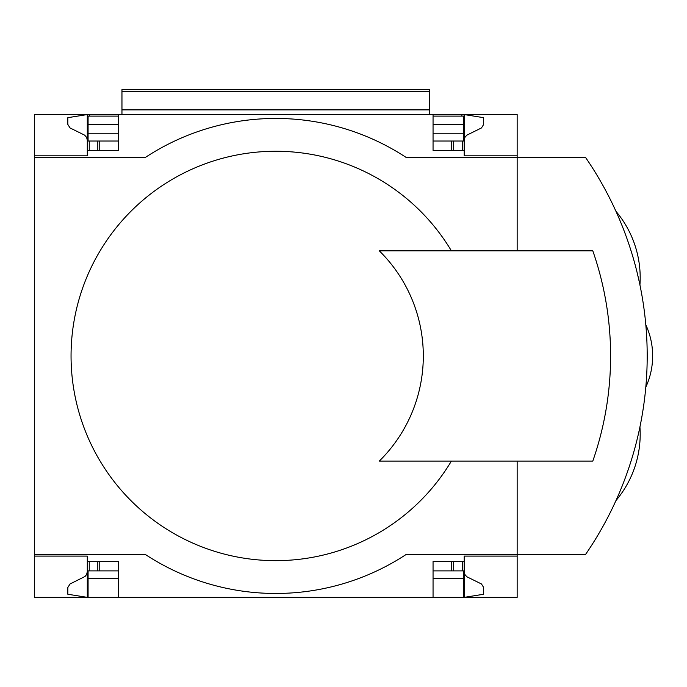 <?xml version="1.0" encoding="UTF-8"?>
<svg xmlns="http://www.w3.org/2000/svg" width="687" height="687" viewBox="0 0 687 687"><rect width="100%" height="100%" fill="white"/><g stroke="black" fill="none" stroke-linecap="round" stroke-linejoin="round"><path stroke-width="1.03" d="M517.156 461.089L517.156 554.529L585.504 554.529A350.422 350.422 0 0 0 585.504 157.383L517.156 157.383L517.156 155.829L464.197 155.829L464.197 150.376L433.05 150.376L433.05 114.557L87.301 114.557L67.833 117.675L67.833 124.433L70.022 127.937L84.656 135.159L86.605 137.383L87.301 140.251M464.197 140.251L464.901 137.383L466.842 135.159L481.484 127.937L483.665 124.433L483.665 117.675L464.197 114.557L433.05 114.557M87.301 155.829L34.35 155.829L87.301 155.829L87.301 150.376L118.447 150.376L118.447 114.557M517.156 250.832L517.156 157.383L406.06 157.383A237.504 237.504 0 0 0 145.446 157.383L34.35 157.383L34.35 114.557L87.301 114.557L87.301 141.033L118.447 141.033M464.197 150.376L464.197 141.033L433.05 141.033M463.424 141.033L463.424 124.682L433.05 124.682M118.447 124.682L88.082 124.682L88.082 141.033M88.082 124.682L88.082 116.112L118.447 116.112M118.447 133.244L88.082 133.244M87.301 150.376L87.301 141.033M463.424 133.244L433.05 133.244M433.05 116.112L463.424 116.112L463.424 124.682M121.96 109.886L429.547 109.886L429.547 89.636L121.96 89.636L121.96 114.557M429.547 109.886L429.547 114.557M464.197 155.829L517.156 155.829L517.156 114.557L464.197 114.557L464.197 141.033M463.424 570.888L463.424 597.364L517.156 597.364L517.156 556.092L464.197 556.092L517.156 556.092L517.156 554.529L406.06 554.529A237.504 237.504 0 0 1 145.446 554.529A237.504 237.504 0 0 0 406.06 554.529M34.35 157.383L34.35 556.092L87.301 556.092L34.35 556.092L34.35 597.364L88.082 597.364L88.082 570.888M87.301 556.092L87.301 570.888L118.447 570.888M463.424 597.364L88.082 597.364M87.301 571.661L86.605 574.538L85.051 576.453L70.022 583.984L67.833 587.488L67.833 594.246L87.301 597.364L87.301 570.888M118.447 578.669L88.082 578.669M464.197 556.092L464.197 597.364L483.665 594.246L483.665 587.488L481.484 583.984L466.842 576.762L464.901 574.538L464.197 571.661M463.424 578.669L433.05 578.669M34.35 554.529L145.446 554.529M406.06 157.383A237.504 237.504 0 0 0 145.446 157.383M451.393 250.832A204.7 204.7 0 0 0 143.351 199.84A204.7 204.7 0 0 0 143.351 512.073A204.7 204.7 0 0 0 451.393 461.089M433.05 597.364L433.05 561.537L464.197 561.537M118.447 597.364L118.447 561.537L87.301 561.537M379.293 461.089A147.55 147.55 0 0 0 379.293 250.832L592.795 250.832A319.275 319.275 0 0 1 592.795 461.089L379.293 461.089M462.257 561.537L462.257 570.888L464.197 570.888M462.257 570.888L433.05 570.888M451.745 561.537L451.745 570.888M99.761 561.537L99.761 570.888M89.636 116.112L89.636 114.557M461.862 116.112L461.862 114.557M451.745 150.376L451.745 141.033M99.761 150.376L99.761 141.033M639.219 281.593L637.184 272.782M453.686 561.537L453.686 570.888M89.25 561.537L89.25 570.888M97.812 561.537L97.812 570.888M429.547 91.586L121.96 91.586M462.257 150.376L462.257 141.033M453.686 150.376L453.686 141.033M89.25 150.376L89.25 141.033M97.812 150.376L97.812 141.033M645.814 387.107A74.368 74.368 0 0 0 645.814 324.814M639.932 284.976A103.024 103.024 0 0 0 615.956 211.321M615.956 500.6A103.024 103.024 0 0 0 639.932 426.945"/></g></svg>
